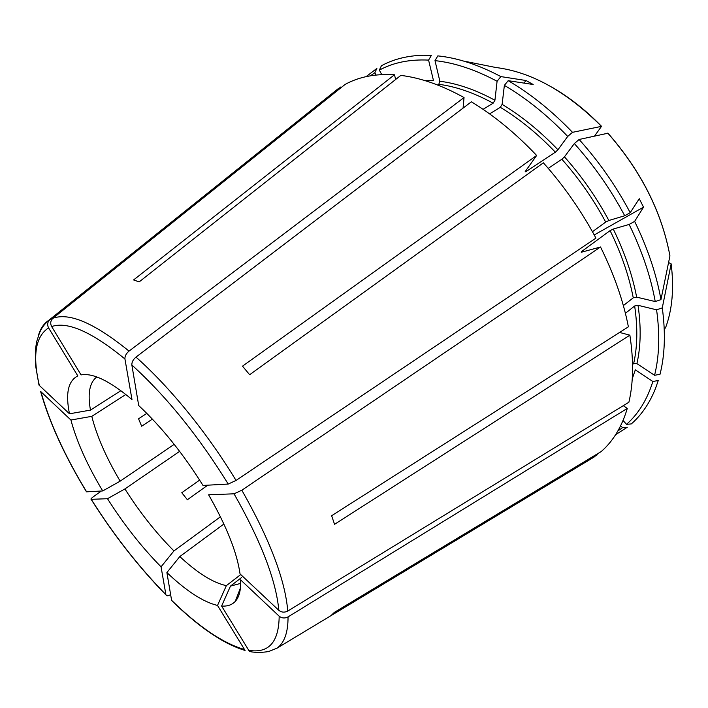 <?xml version="1.0" encoding="UTF-8"?>
<svg xmlns="http://www.w3.org/2000/svg" width="708" height="708" viewBox="0 0 708 708"><rect width="100%" height="100%" fill="white"/><g stroke="black" fill="none" stroke-linecap="round" stroke-linejoin="round"><path stroke-width="1.06" d="M249.464 651.457L221.595 606.039L230.481 586.091L241.534 577.551M617.889 430.968L622.474 427.685L620.695 425.676M596.8 454.209L597.286 454.766L331.609 615.013L334.282 612.438L601.242 451.527C613.119 441.19 621.81 426.827 627.288 408.428L288.041 616.907C284.828 618.526 281.873 618.288 279.182 616.199L240.596 579.852C241.056 589.906 239.269 597.101 235.233 601.437C231.888 604.942 227.348 606.482 221.595 606.039M586.844 461.421L597.286 454.766M240.685 583.401L230.481 586.091M668.582 262.5L671.157 263.88L662.281 307.874L656.582 309.821L638.032 305.307L634.651 305.98L625.394 313.325M656.582 309.821C659.998 334.406 659.325 356.23 654.573 375.293L660.015 374.284C664.918 354.956 665.679 332.813 662.281 307.874M652.865 381.497C647.174 399.622 638.395 413.897 626.509 424.349L631.324 423.915C641.634 414.906 649.714 403.02 655.564 388.276L658.281 380.488L652.865 381.497L635.306 369.841L632.244 378.886M626.509 424.349L623.058 420.464M623.279 405.684L627.288 408.428M654.573 375.293L636.908 363.629L633.66 363.567L632.545 364.487M619.589 332.441L629.872 335.176C633.757 360.496 633.43 382.851 628.899 402.241L287.767 611.057C284.527 612.685 281.554 612.447 278.846 610.349L240.039 573.914C237.074 552.647 226.595 526.283 208.612 494.795L234.038 493.812L241.844 490.228L600.517 246.986C614.057 274.323 623.35 300.935 628.394 326.831L331.627 515.725L334.548 524.309L629.872 335.176M669.856 255.429C661.582 211.612 640.952 170.876 607.968 133.21L579.126 139.485L574.338 143.574L564.444 156.84L561.869 159.256L548.249 168.362M607.774 133.095C640.961 170.982 661.688 211.922 669.936 255.898L660.953 299.608C656.405 274.129 647.625 248.048 634.634 221.374L629.146 224.445L613.252 229.038L610.092 230.622L581.728 251.429L581.215 252.181L581.79 252.128L600.517 246.986M594.233 234.95L643.528 207.152L639.262 198.727L630.209 212.674C616.181 186.177 599.163 161.778 579.126 139.485M643.528 207.152L634.634 221.374M660.953 299.608L655.236 301.564C650.679 276.447 641.979 250.747 629.146 224.445M655.236 301.564L636.642 297.139L633.253 297.82L623.359 305.599M630.209 212.674L624.713 215.754L608.862 220.489L605.703 222.082L592.446 231.711M624.713 215.754C610.862 189.638 594.065 165.583 574.338 143.574M228.233 484.06L236.038 480.44L595.941 238.118C581.383 210.949 563.869 185.841 543.39 162.813L249.632 374.736L242.517 366.151L536.646 155.459C515.672 133.334 493.91 115.448 471.36 101.802L135.98 357.115C133.077 359.602 131.706 362.231 131.856 365.001L138.706 405.542C161.778 427.172 183.204 453.801 203.001 485.44L228.233 484.06C198.541 436.101 166.424 396.418 131.856 365.001M594.552 136.042L601.49 126.369L572.498 132.334C551.948 110.944 530.504 93.722 508.176 80.677L504.37 85.367L502.122 104.368L500.308 107.315L489.609 113.882M601.49 126.369C566.524 91.518 531.283 71.889 495.759 67.49L466.66 61.658M508.176 80.677L533.186 84.5L526.026 80.517L500.883 76.597C478.661 64.826 457.642 57.914 437.827 55.879L434.995 60.631L439.863 81.243L438.801 84.305L437.615 84.995M572.498 132.334L567.71 136.423C547.47 115.307 526.354 98.288 504.37 85.367M567.71 136.423L557.931 149.777L555.364 152.193L526.026 171.602L525.132 171.814L525.389 171.292L536.646 155.459M500.883 76.597L497.087 81.261L494.936 100.253L493.14 103.182L483.077 109.315M497.087 81.261C475.21 69.605 454.509 62.729 434.995 60.631M463.076 108.103L464.041 97.545C441.642 85.181 420.57 77.8 400.825 75.393L139.175 281.899L133.591 279.943L394.471 74.774C375.337 73.597 358.885 76.818 345.106 84.429L52.941 318.255C50.525 320.609 50.091 323.379 51.649 326.547L81.057 374.904C92.854 372.762 109.828 380.975 131.98 399.551L124.935 358.974C91.943 331.946 67.517 321.131 51.649 326.547M464.041 97.545L129.024 351.106C126.13 353.575 124.767 356.195 124.935 358.974M376.045 75.039L374.833 72.765L376.886 68.428L366.107 76.641M379.346 70.127C393.232 62.561 409.649 59.215 428.588 60.1L431.411 55.374L423.446 55.242C407.498 55.631 393.48 59.136 381.417 65.764L379.346 70.127L381.745 74.605M428.588 60.1L433.482 80.606L424.18 80.376M395.666 79.464L394.471 74.774M374.833 72.765L370.355 75.818M341.052 87.668L340.707 87.031L331.043 94.403M340.707 87.031L49.87 319.653C47.463 321.99 47.038 324.733 48.587 327.884L77.809 375.904C68.136 380.869 65.357 393.506 69.481 413.799L90.474 410.1C87.473 393.515 89.58 382.462 96.792 376.957M49.87 319.653L48.737 320.326C44.268 324.22 41.135 328.592 39.329 333.459L36.612 341.805L35.4 349.725L35.674 366.107L38.993 385.117L69.481 413.799M120.909 390.683L90.474 410.1M40.949 391.807C49.542 422.508 64.764 455.846 86.606 491.83L86.482 491.83C64.578 455.757 49.286 422.287 40.586 391.409L70.915 420.03C76.641 441.465 87.234 465.103 102.713 490.945L120.156 481.157C106.165 457.536 96.704 435.924 91.792 416.339L70.915 420.03M146.813 413.375L138.564 418.8L141.653 426.234L152.397 419.118M174.195 444.35L120.156 481.157M125.865 394.48L91.792 416.339M101.341 491.016L93.376 496.733C91.341 498.246 90.589 499.113 91.12 499.326L107.492 498.706C123.776 524.38 141.635 547.089 161.052 566.834L173.929 550.921C156.096 533.035 139.759 512.371 124.918 488.927L107.492 498.706M170.601 594.57L170.247 594.8C168.017 596.101 166.584 596.127 165.946 594.879L161.052 566.834M199.647 480.095L181.779 492.733L187.372 499.724L207.763 485.184M220.445 516.796L173.929 550.921M179.628 451.359L124.918 488.927M615.641 434.668L627.261 427.251L622.474 427.685M166.893 572.56L171.637 600.543C199.054 627.341 223.533 643.97 245.083 650.448L217.515 605.446C203.196 601.995 186.319 591.03 166.893 572.56L179.805 556.577C197.647 573.153 213.17 582.843 226.365 585.64L217.515 605.446M223.896 524.017L179.805 556.577M240.738 574.569L226.365 585.64M86.606 491.83L102.713 490.945M523.92 83.084L526.026 80.517M249.455 651.475C257.854 653.422 268.898 651.643 269.146 651.351L277.173 648.085C284.483 642.634 288.103 632.244 288.041 616.907M665.44 328.078C672.281 309.927 674.193 288.528 671.157 263.88M636.908 363.629C640.829 346.504 641.209 327.069 638.032 305.307M633.66 363.567C637.483 346.654 637.82 327.459 634.651 305.98M287.767 611.057C285.165 579.905 269.854 539.629 241.844 490.228M278.846 610.349C276.031 580.224 261.093 541.381 234.038 493.812M636.642 297.139C632.386 274.899 624.589 252.198 613.252 229.038M633.253 297.82C629.014 275.872 621.297 253.473 610.092 230.622M582.038 252.057L581.728 251.429M608.862 220.489C596.579 197.505 581.772 176.292 564.444 156.84M605.703 222.082C593.57 199.408 578.958 178.469 561.869 159.256M236.038 480.44C207.479 433.207 169.725 386.931 135.98 357.115M557.931 149.777C540.115 131.148 521.513 116.015 502.122 104.368M555.364 152.193C537.788 133.803 519.433 118.847 500.308 107.315M526.026 171.602L525.531 171.088M494.936 100.253C475.626 89.783 457.262 83.447 439.863 81.243M493.14 103.182C474.086 92.828 455.97 86.535 438.801 84.305M129.024 351.106C94.722 323.255 69.366 312.308 52.941 318.255M337.858 88.951L48.737 320.326C43.604 323.698 40.099 329.016 38.223 336.282M48.587 327.884C35.409 336.459 32.338 355.681 39.374 385.541M91.243 499.335C113.829 535.071 138.706 566.834 165.876 594.623M171.566 600.287C198.93 626.987 223.17 643.368 244.278 649.422M248.508 650.298C268.633 653.688 278.855 642.315 279.182 616.199M277.173 648.085L594.322 456.908M240.446 587.959L235.233 601.437M601.57 126.36C585.879 110.253 569.338 97.2 551.957 87.19M91.12 499.326C113.758 535.151 138.697 566.993 165.938 594.879"/></g></svg>
